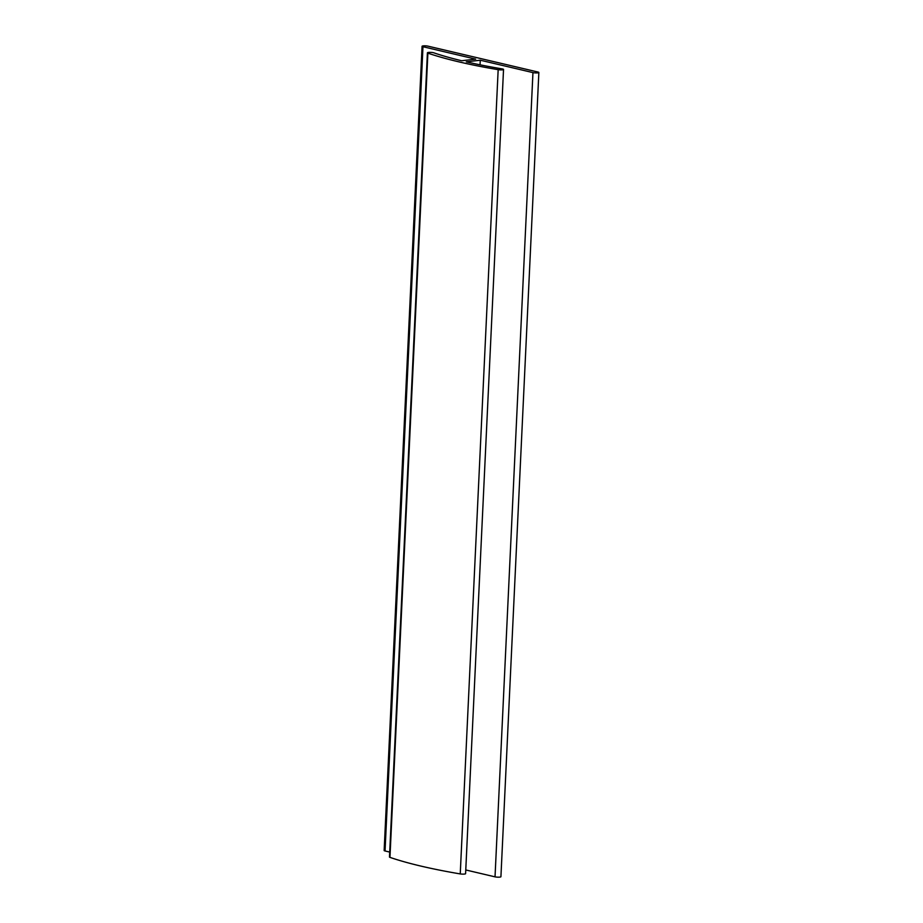<?xml version="1.0" encoding="UTF-8"?>
<svg xmlns="http://www.w3.org/2000/svg" width="923" height="923" viewBox="0 0 923 923"><rect width="100%" height="100%" fill="white"/><g stroke="black" fill="none" stroke-linecap="round" stroke-linejoin="round"><path stroke-width="1.38" d="M480.272 60.214L466.277 61.841A238.919 41.789 2.7 0 0 502.077 68.879A3.404 0.6 2.7 0 1 503.531 69.444A3.404 0.6 2.7 0 1 501.685 69.883A3.404 0.6 2.7 0 1 498.166 69.675A245.726 42.977 2.7 0 1 427.88 53.142A3.404 0.6 2.7 0 1 427.407 52.807A3.404 0.6 2.7 0 1 429.933 52.357A3.404 0.6 2.7 0 1 433.741 52.796A238.919 41.789 2.7 0 0 461.673 60.756L475.657 59.13L422.976 46.727A3.404 0.6 2.7 0 1 422.076 46.277A3.404 0.6 2.7 0 1 424.245 45.827A3.404 0.6 2.7 0 1 427.972 46.15L537.947 72.029A3.404 0.6 2.7 0 1 538.859 72.479A3.404 0.6 2.7 0 1 536.678 72.929A3.404 0.6 2.7 0 1 532.952 72.605L480.272 60.214L480.052 64.806M465.78 869.962L495.028 876.85A3.404 0.6 2.7 0 0 498.755 877.173A3.404 0.6 2.7 0 0 500.924 876.723L538.859 72.479M422.076 46.277L384.141 850.521A3.404 0.6 2.7 0 0 385.053 850.971L389.714 852.067M427.407 52.807L389.483 857.052A3.404 0.6 2.7 0 0 389.956 857.375A245.726 42.977 2.7 0 0 460.242 873.919A3.404 0.6 2.7 0 0 463.75 874.116A3.404 0.6 2.7 0 0 465.596 873.677L503.531 69.444M532.952 72.605L495.028 876.85M422.976 46.727L385.053 850.971M427.88 53.142L389.956 857.375M498.166 69.675L460.242 873.919"/></g></svg>
